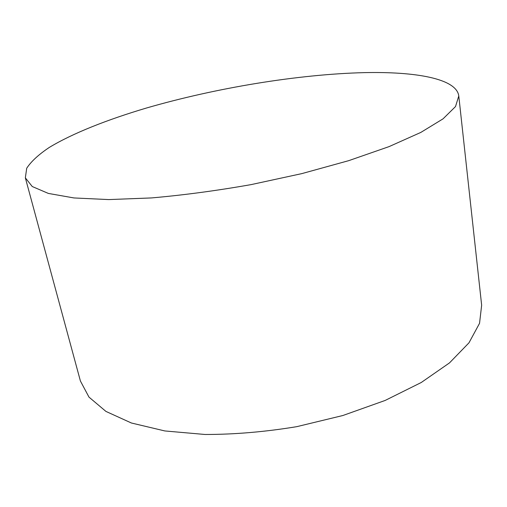 <?xml version="1.0" encoding="UTF-8"?>
<svg xmlns="http://www.w3.org/2000/svg" width="507" height="507" viewBox="0 0 507 507"><rect width="100%" height="100%" fill="white"/><g stroke="black" fill="none" stroke-linecap="round" stroke-linejoin="round"><path stroke-width="0.76" d="M458.784 95.95L481.65 305.214L479.546 323.314L468.975 342.821L449.494 362.898L421.247 382.506L385.13 400.454L342.846 415.518L296.817 426.653C265.155 431.882 234.557 434.493 205.031 434.48L164.857 430.95L131.402 423.003L105.938 411.418L88.979 397.114L80.417 381.03L25.35 177.849L26.706 168.248C31.149 161.448 38.684 154.508 49.312 147.417C72.697 133.278 107.288 119.646 146.561 107.991C215.944 87.888 298.04 74.282 364.184 72.634C415.544 71.487 456.547 78.579 458.784 95.95L455.52 106.552L443.042 118.847L420.829 132.416L389.053 146.618L348.721 160.656L301.804 173.622L251.085 184.618C216.4 190.733 183.185 195.17 151.435 197.933L108.764 199.581L73.99 197.952L48.361 193.427L32.258 186.532L25.35 177.849"/></g></svg>
